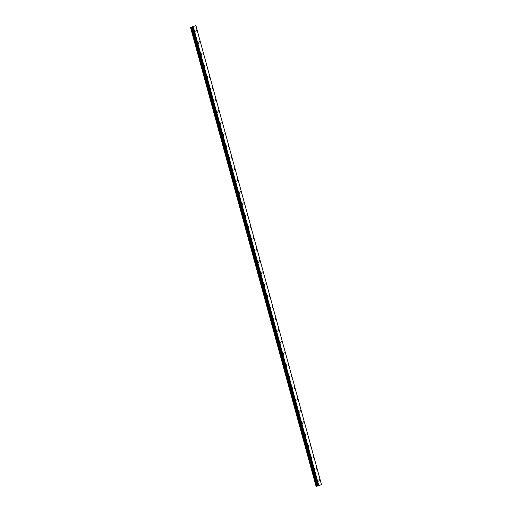 <?xml version="1.0" encoding="UTF-8"?>
<svg xmlns="http://www.w3.org/2000/svg" width="512" height="512" viewBox="0 0 512 512"><rect width="100%" height="100%" fill="white"/><g stroke="black" fill="none" stroke-linecap="round" stroke-linejoin="round"><path stroke-width="0.77" d="M196.557 29.888L196.915 31.341M199.712 41.408L200.07 42.861M202.861 52.928L203.219 54.381M206.016 64.454L206.374 65.907M209.165 75.974L209.523 77.427M212.32 87.494L212.678 88.947M215.469 99.021L215.827 100.467M218.624 110.541L218.982 111.994M221.773 122.061L222.131 123.514M224.928 133.587L225.286 135.034M228.077 145.107L228.435 146.56M231.232 156.627L231.59 158.08M234.381 168.147L234.739 169.6M237.536 179.674L237.894 181.126M240.685 191.194L241.043 192.646M243.84 202.714L244.198 204.166M246.989 214.24L247.347 215.686M250.144 225.76L250.502 227.213M253.293 237.28L253.658 238.733M256.448 248.8L256.806 250.253M259.597 260.326L259.962 261.779M262.752 271.846L263.11 273.299M265.901 283.366L266.266 284.819M269.056 294.893L269.414 296.339M272.205 306.413L272.57 307.866M275.36 317.933L275.718 319.386M278.509 329.459L278.874 330.906M281.664 340.979L282.022 342.432M284.813 352.499L285.178 353.952M287.968 364.019L288.326 365.472M291.117 375.546L291.482 376.998M294.272 387.066L294.63 388.518M297.421 398.586L297.786 400.038M300.576 410.112L300.934 411.558M303.725 421.632L304.09 423.085M306.88 433.152L307.238 434.605M310.029 444.672L310.394 446.125M313.184 456.198L313.542 457.651M316.333 467.718L316.698 469.171M319.488 479.238L319.846 480.691M194.906 30.618L195.264 32.07M198.054 42.138L198.413 43.59M201.21 53.658L201.568 55.11M204.358 65.184L204.717 66.63M207.514 76.704L207.872 78.157M210.662 88.224L211.021 89.677M213.818 99.744L214.176 101.197M216.966 111.27L217.325 112.723M220.122 122.79L220.48 124.243M223.27 134.31L223.629 135.763M226.426 145.837L226.784 147.283M229.574 157.357L229.933 158.81M232.73 168.877L233.088 170.33M235.878 180.403L236.237 181.85M239.034 191.923L239.392 193.376M242.182 203.443L242.541 204.896M245.338 214.963L245.696 216.416M248.486 226.49L248.845 227.942M251.642 238.01L252 239.462M254.79 249.53L255.149 250.982M257.946 261.056L258.304 262.502M261.094 272.576L261.453 274.029M264.25 284.096L264.608 285.549M267.398 295.616L267.757 297.069M270.554 307.142L270.912 308.595M273.702 318.662L274.061 320.115M276.858 330.182L277.216 331.635M280.006 341.709L280.365 343.155M283.162 353.229L283.52 354.682M286.31 364.749L286.669 366.202M289.466 376.275L289.824 377.722M292.614 387.795L292.973 389.248M295.77 399.315L296.128 400.768M298.918 410.835L299.277 412.288M302.074 422.362L302.432 423.814M305.222 433.882L305.581 435.334M308.378 445.402L308.736 446.854M311.526 456.928L311.885 458.374M314.682 468.448L315.04 469.901M317.83 479.968L318.189 481.421M190.534 27.443L316.096 486.4L318.842 485.709L321.466 484.557L195.904 25.6L190.534 27.443L195.904 25.6M193.658 26.381L193.024 26.56M193.408 26.49L192.877 26.624M192.358 27.008L317.914 485.958L192.358 27.008M318.842 485.709L193.286 26.752M318.669 485.76L193.114 26.803M318.31 485.862L192.755 26.906M318.253 485.882L192.698 26.925M317.779 485.978L192.224 27.021M317.696 485.99L192.141 27.034M317.421 486.054L191.866 27.098M317.261 486.099L191.706 27.142M316.595 486.291L191.04 27.334M316.224 486.381L190.669 27.43M318.72 485.747L193.165 26.79M317.952 485.958L192.397 27.002M317.728 485.984L192.173 27.027M317.587 486.01L192.032 27.059M316.819 486.234L191.264 27.277"/></g></svg>
